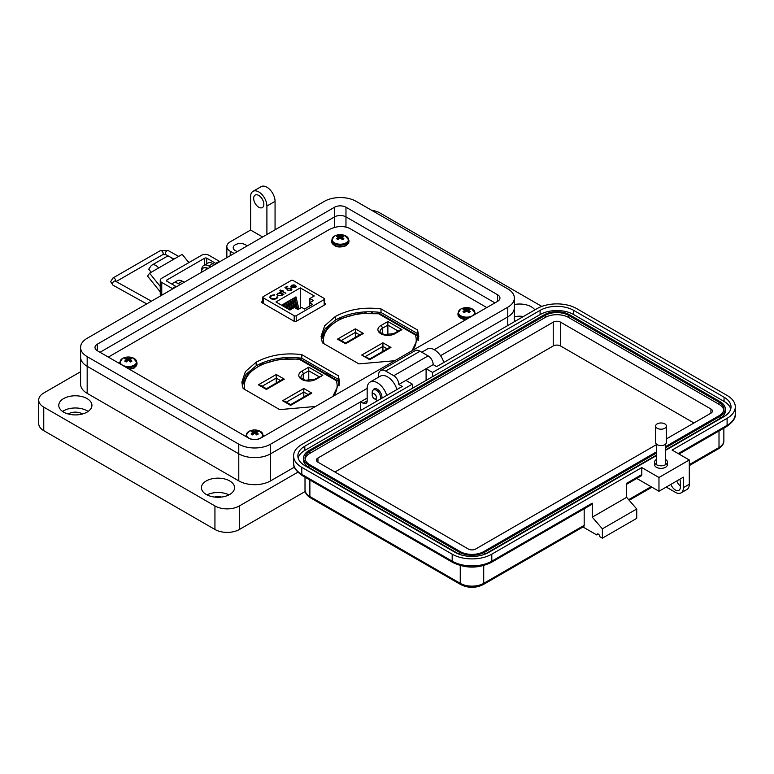 <?xml version="1.0" encoding="UTF-8"?>
<svg xmlns="http://www.w3.org/2000/svg" width="774" height="774" viewBox="0 0 774 774"><rect width="100%" height="100%" fill="white"/><g stroke="black" fill="none" stroke-linecap="round" stroke-linejoin="round"><path stroke-width="1.16" d="M372.652 312.909L370.688 311.777M366.789 311.825L364.728 313.025M321.723 337.851L321.181 338.161M287.58 357.559L285.616 358.701M331.233 375.226A3.899 2.254 180 0 1 326.396 373.049A3.899 2.254 180 0 1 326.512 372.507M418.357 340.279L417.486 336.09A2.196 1.761 161.6 0 0 415.396 334.987A46.382 26.78 180 0 1 413.229 349.529M387.871 334.987L387.871 321.51L401.948 329.647L399.752 330.169L393.811 333.604L384.475 334.591C380.566 332.83 379.115 331.785 380.102 331.436A7.759 4.48 180 0 1 382.375 328.273L387.871 325.099L398.204 331.069M337.493 339.147L339.689 339.67L345.514 343.037L361.177 333.991L363.374 333.468L345.514 343.782L337.493 339.147L355.353 328.834L363.374 333.468M355.353 337.358L355.353 328.834M361.7 355.063L369.72 358.952L388.751 347.971L390.947 347.439L369.72 359.697L361.7 355.063L382.927 342.814L382.927 351.338M288.567 357.53L286.651 358.633M339.225 385.684L338.373 381.756A2.196 1.761 161.6 0 0 336.293 380.663A46.382 26.78 180 0 1 334.252 395.001M276.241 374.51L284.271 379.144L282.075 379.666L266.411 388.712L260.577 385.346L258.381 384.823L276.241 374.51L276.241 383.033M308.758 380.663L308.758 367.186L322.835 375.313L314.699 379.27A2.196 1.267 60 0 1 315.802 379.386A9.956 5.747 180 0 1 301.715 379.386A9.956 5.747 180 0 1 301.715 371.249L308.758 367.186M303.814 397.004L303.814 388.48L311.835 393.115L290.608 405.373L282.587 400.738L303.814 388.48M284.271 379.144L266.411 389.457L258.381 384.823M311.835 393.115L309.639 393.647L290.608 404.628L284.784 401.261L282.587 400.738M412.087 350.709L418.821 336.4L417.563 330.024L381.002 308.913C364.051 306.794 348.842 309.3 335.394 316.45L324.664 325.777L321.084 336.4L322.342 342.776L358.904 363.886L394.74 360.723M418.724 338.19L417.563 333.613L381.002 312.493L381.002 308.913L381.002 312.493C364.051 310.374 348.842 312.889 335.394 320.03L325.274 328.524L321.181 338.19M417.563 330.024L417.563 333.613L417.563 330.024M486.798 307.578L349.771 228.465C343.443 225.563 336.613 225.921 329.279 229.53L108.321 357.095M262.783 301.183L261.835 301.725L261.893 302.663L294.391 321.423L296.007 321.462L325.515 304.424L324.567 302.973M261.835 302.624L261.835 301.725L261.893 302.663M325.515 304.424L325.457 303.485L325.457 304.453M332.878 396.443L339.612 382.133L338.354 375.758L301.792 354.647C284.832 352.528 269.633 355.034 256.184 362.184L245.445 371.51L241.865 382.133L243.123 388.509L279.695 409.62L315.521 406.456M339.515 383.923L338.354 379.347L338.354 375.758L338.354 379.347L301.783 358.227L301.783 354.647M301.792 354.647L301.792 358.227C284.832 356.108 269.633 358.623 256.184 365.763L246.064 374.258L241.962 383.923M296.229 321.336L296.229 315.715L324.151 299.596A1.442 0.832 180 0 0 324.567 299.006A1.442 0.832 180 0 0 324.151 298.416L293.172 280.527A1.442 0.832 0 0 0 291.13 280.527L263.208 296.655A1.442 0.832 0 0 0 262.783 297.235A1.442 0.832 0 0 0 263.208 297.826L294.188 315.715L294.188 321.307M295.755 286.409L296.336 286.303L295.61 287.686L291.595 287.657L290.734 286.641L291.537 285.325L293.897 284.851L295.697 285.393L292.175 287.435L295.058 287.444L295.678 286.128L296.49 286.535M295.755 286.68L295.678 286.128M281.939 291.508L281.243 291.904L280.759 291.624L281.455 291.227L279.869 290.308L282.626 290.55L283.11 290.831L282.423 291.227L285.877 293.22L281.939 291.508M277.866 297.206L276.618 298.725L273.454 299.47L270.842 298.754L269.681 297.158L270.939 295.455L274.422 294.749L271.461 295.794L270.416 297.206L271.364 298.493L276.066 298.406L277.092 296.781L277.876 297.061M314.273 295.968L309.881 298.512L313.451 300.573L309.726 302.721L312.57 304.366L304.492 309.029L301.647 307.384L297.913 309.542L294.343 307.471L289.94 310.016L275.97 301.947L300.302 287.899L314.273 295.968M296.229 315.715A1.442 0.832 180 0 1 294.188 315.715M282.645 294.642L281.784 295.668L277.673 295.668L276.85 294.517L277.721 293.307L280.111 292.843L279.375 292.427L279.869 292.146L283.806 294.42L282.655 294.507M290.531 288.479L288.034 288.547L287.125 289.389L284.977 287.512L287.193 286.235L287.744 286.554L285.916 287.618L287.038 288.605L291.034 288.209L291.866 289.331L291.053 290.395L287.889 290.463L290.531 290.057L290.531 288.479L291.082 289.408M295.058 287.444L292.175 287.435M293.897 284.851L295.697 285.693M291.537 285.325L293.897 285.151M290.734 286.931L291.537 285.625M295.058 287.744L295.678 286.419M282.423 291.227L285.616 293.375M281.939 290.947L282.626 290.85M280.352 290.027L281.939 291.247M281.455 291.227L281.02 291.769M277.837 297.023L276.066 298.406M271.364 298.493L276.066 298.706M270.426 297.361L271.364 298.793M270.939 295.455L274.422 295.049M269.681 297.303L270.939 295.755M309.881 302.634L309.881 298.512M300.302 308.158L300.302 287.899M296.868 308.932L294.807 300.428L294.807 297.535L295.949 296.877L298.88 308.981M292.108 308.768L290.666 302.827L290.666 299.935L291.808 299.267L293.859 307.752M284.58 306.92L284.455 303.514L285.596 302.857L286.902 308.255M287.318 308.497L286.525 302.324L287.667 301.667L289.65 309.842M282.384 305.653L282.384 304.714L283.526 304.056L284.155 306.678M290.037 309.968L288.596 301.125L289.737 300.467L291.788 308.952M294.178 307.568L292.736 301.628L292.736 298.735L293.878 298.077L296.452 308.691M309.726 302.721L309.726 306.011M280.111 292.843L277.721 293.598L276.86 294.662M279.869 292.146L283.545 294.565M290.531 290.057L290.531 288.779M288.373 290.192L290.531 290.356M291.034 288.209L291.856 289.486M287.57 288.17L291.034 288.508M287.038 288.605L287.57 288.47M285.916 287.618L287.038 288.896M285.19 287.696L287.193 286.535M291.401 286.69L291.74 287.425L294.73 285.693L291.74 287.425L291.401 286.525M294.807 297.535L297.68 309.397M290.666 299.935L292.717 308.41M284.455 303.514L285.393 307.384M286.525 302.324L288.131 308.971M282.384 304.714L282.645 305.798M288.596 301.125L290.647 309.61M292.736 298.735L294.933 307.82M281.988 294.584L281.31 295.678L278.166 295.697L277.547 294.652M291.401 286.39L291.74 287.125L292.05 285.587L294.73 285.393M278.205 293.578L281.359 293.569L282.007 294.43L281.31 295.378L278.166 295.397L277.527 294.497L278.205 293.578M160.257 291.895L147.563 276.095L149.595 273.203L158.66 267.968A7.885 4.557 -120 0 0 151.927 265.105A7.885 4.557 -120 0 0 151.036 265.927L148.734 269.207L151.201 272.274M188.846 262.609L182.219 254.365L173.153 259.6A7.885 4.557 -120 0 0 166.42 256.736L151.927 265.105M154.568 270.32A2.119 1.229 60 0 1 154.81 270.097A2.119 1.229 60 0 1 155.139 270L154.558 270.339M160.257 286.457L149.595 273.203M204.665 264.921L204.665 258.187L166.865 280.004A1.461 0.842 0 0 0 166.439 280.604A1.461 0.842 0 0 0 166.865 281.204L175.853 286.39A8.649 4.992 -120 0 1 176.433 286.757M219.922 261.651A8.649 4.992 -120 0 0 219.342 261.273L208.874 255.236A5.128 2.961 0 0 0 201.627 255.236L161.756 278.253A5.128 2.961 0 0 0 160.257 280.343L160.257 294.459A5.128 2.961 0 0 0 160.798 295.784M160.257 280.343A5.128 2.961 0 0 0 161.756 282.433L172.225 288.479L175.853 286.39M204.665 258.187A1.461 0.842 180 0 1 206.735 258.187L215.714 263.373A8.649 4.992 60 0 1 216.294 263.741M172.805 288.847A8.649 4.992 -120 0 0 172.225 288.479M434.214 349.703L507.773 307.23A22.475 12.974 0 0 0 514.352 298.058A22.475 12.974 0 0 0 507.773 288.876L356.156 201.346A22.475 12.974 0 0 0 324.374 201.346L87.172 338.286A22.475 12.974 0 0 0 80.583 347.468A22.475 12.974 0 0 0 87.172 356.64L238.779 444.179A22.475 12.974 0 0 0 270.571 444.179L367.166 388.413M345.968 207.229L497.585 294.759A8.069 4.663 180 0 1 499.946 298.058A8.069 4.663 180 0 1 497.585 301.347L260.383 438.297A8.069 4.663 180 0 1 248.967 438.297L97.36 350.757A8.069 4.663 180 0 1 94.999 347.468A8.069 4.663 180 0 1 97.36 344.169L334.562 207.229A8.069 4.663 180 0 1 345.968 207.229L345.968 216.875L494.934 302.876L345.968 216.875L345.968 227.034M386.748 395.408A14.406 8.32 -120 0 0 370.146 382.046A14.406 8.32 -120 0 0 367.166 388.645L367.166 400.874A5.766 3.328 60 0 1 365.967 403.515A5.766 3.328 60 0 1 363.083 403.235L360.645 401.822L270.571 453.825A22.475 12.974 180 0 1 238.789 453.825L87.172 366.296A22.475 12.974 180 0 1 80.583 357.114A22.475 12.974 0 0 0 87.172 366.296L238.779 453.825A22.475 12.974 0 0 0 270.571 453.825L367.166 398.059M507.773 325.535L507.773 316.876A22.475 12.974 0 0 0 514.352 307.704A22.475 12.974 180 0 1 507.773 316.876L440.532 355.701L507.773 316.876L507.773 307.23M334.562 227.392L334.562 216.875A8.069 4.663 180 0 1 345.968 216.875A8.069 4.663 180 0 0 334.562 216.875L100.01 352.296L334.562 216.875L334.562 207.229M372.197 395.079A2.98 1.722 60 0 1 374.297 393.86A2.98 1.722 60 0 1 376.406 397.507A2.98 1.722 60 0 1 374.297 398.726A2.98 1.722 60 0 1 372.197 395.079L372.197 392.641A5.96 3.435 60 0 1 373.426 389.912A5.96 3.435 60 0 1 376.406 390.212A5.96 3.435 60 0 1 380.324 399.113M377.944 400.487A5.96 3.435 60 0 1 376.406 399.935L374.297 398.726L376.406 399.935M207.635 268.742A8.04 4.644 -120 0 0 203.243 268.114A8.04 4.644 -120 0 0 201.588 272.225M208.09 268.481A8.04 4.644 -120 0 0 203.697 267.852A8.04 4.644 -120 0 0 203.475 267.998M184.26 282.229A8.04 4.644 -120 0 0 182.79 281.494M515.987 320.784A9.365 5.408 0 0 0 514.352 321.297M82.421 414.003A9.365 5.408 0 0 0 81.976 413.722A9.365 5.408 0 0 0 68.276 414.003M221.548 497.053A9.365 5.408 0 0 0 214.446 497.053M258.758 195.454A7.208 4.16 -120 0 0 255.149 195.096A7.208 4.16 -120 0 0 254.046 200.872A7.208 4.16 -120 0 0 258.758 207.219A7.208 4.16 -120 0 0 262.357 207.577A7.208 4.16 -120 0 0 263.46 201.801A7.208 4.16 -120 0 0 258.758 195.454M234.096 253.466L230.226 251.231A11.523 6.656 180 0 1 226.85 246.519A11.523 6.656 180 0 1 230.226 241.817L250.602 230.052L250.602 196.635A11.533 6.656 60 0 1 252.992 191.352A11.533 6.656 60 0 1 258.758 191.923A11.533 6.656 60 0 1 266.904 206.048L266.904 234.522M275.06 229.81L275.06 201.337A11.533 6.656 -120 0 0 266.904 187.221A11.533 6.656 -120 0 0 261.138 186.65L252.992 191.352M88.12 411.449A16.573 9.569 0 0 0 87.065 410.781A16.573 9.569 0 0 0 62.578 411.449M63.632 412.116A16.573 9.569 180 0 1 58.776 405.353A16.573 9.569 180 0 1 69.012 396.511A16.573 9.569 180 0 1 87.065 398.591A16.573 9.569 180 0 1 91.922 405.353A16.573 9.569 180 0 1 81.696 414.187A16.573 9.569 180 0 1 63.632 412.116M228.959 494.886A16.573 9.569 0 0 0 207.035 494.886M206.281 494.47A16.573 9.569 180 0 1 201.424 487.707A16.573 9.569 180 0 1 211.65 478.874A16.573 9.569 180 0 1 229.714 480.944A16.573 9.569 180 0 1 234.57 487.707A16.573 9.569 180 0 1 224.334 496.55A16.573 9.569 180 0 1 206.281 494.47M247.003 246.016A7.208 4.16 0 0 0 245.503 244.758A7.208 4.16 0 0 0 237.657 243.858A7.208 4.16 0 0 0 233.206 247.699A7.208 4.16 0 0 0 235.315 250.641A7.208 4.16 0 0 0 237.492 251.502M523.456 316.479A16.573 9.569 0 0 0 514.352 316.701M514.352 304.511A16.573 9.569 180 0 1 531.312 306.823A16.573 9.569 180 0 1 534.873 309.89M373.058 390.193A6.482 3.744 60 0 1 374.113 388.916A6.482 3.744 60 0 1 377.354 389.235A6.482 3.744 60 0 1 381.834 398.242M297.816 472.217L239.398 505.944A17.289 9.985 180 0 1 214.94 505.944L43.76 407.114A17.289 9.985 180 0 1 38.7 400.061L38.7 423.591A17.289 9.985 0 0 0 43.76 430.644L214.94 529.474A17.289 9.985 0 0 0 239.398 529.474L305.217 491.471M38.7 400.061A17.289 9.985 180 0 1 43.76 392.998L80.583 371.743M371.723 210.335A17.289 9.985 180 0 1 380.005 212.995L541.819 306.417M294.391 467.138L270.571 480.886A22.475 12.974 180 0 1 238.789 480.886L87.172 393.356A22.475 12.974 180 0 1 80.583 384.175L80.583 347.468M180.09 284.639L178.252 283.584L182.335 281.223L184.173 282.287M210.663 266.991L208.825 265.937L212.898 263.576L214.737 264.64M250.602 230.052L262.628 236.989M443.821 362.455A14.406 8.32 -120 0 0 427.219 349.103L421.801 352.228M360.645 401.822L360.645 410.481M396.946 389.516A14.406 8.32 -120 0 0 380.344 376.164L370.146 382.046M201.704 270.523A10.091 5.824 60 0 1 203.775 265.434L207.858 263.083A10.091 5.824 60 0 1 212.898 263.576M203.775 265.434A10.091 5.824 60 0 1 208.825 265.937M172.041 284.184A10.091 5.824 60 0 1 173.212 283.081L177.285 280.73A10.091 5.824 60 0 1 182.335 281.223M173.212 283.081A10.091 5.824 60 0 1 178.252 283.584M656.41 459.475A6.434 3.715 0 0 0 654.562 462.088A6.434 3.715 0 0 0 658.529 465.513A6.434 3.715 0 0 0 665.543 464.71A6.434 3.715 0 0 0 667.43 462.088A6.434 3.715 0 0 0 665.582 459.475M667.43 462.088L667.43 464.652A6.434 3.715 180 0 1 665.543 467.273A6.434 3.715 180 0 1 658.529 468.086A6.434 3.715 180 0 1 654.562 464.652L654.562 462.088M598.331 534.089L596.812 534.969L582.996 526.988M460.859 584.651A2.854 1.654 -60 0 1 460.259 583.344L309.871 496.511A2.854 1.654 -60 0 0 310.461 497.817L460.859 584.651C468.28 588.24 475.7 588.24 483.121 584.651L583.586 526.649A2.854 1.654 -120 0 0 584.176 525.343L584.176 508.799M452.771 562.475A2.854 1.654 -60 0 1 452.18 561.169L301.783 474.336A2.854 1.654 -60 0 0 302.373 475.642L452.771 562.475C465.58 568.629 478.39 568.629 491.209 562.475L591.675 504.474A2.854 1.654 -120 0 0 592.265 503.168L592.265 517.167L602.375 528.836L602.375 538.172L599.84 536.721A2.148 1.238 -120 0 0 598.912 534.563A2.148 1.238 -120 0 0 597.257 533.983A2.148 1.238 -120 0 0 596.812 534.969M636.76 478.438L658.974 491.258L658.974 477.49L641.791 467.564L641.791 474.568L626.63 483.324L626.63 497.334L636.731 509.002L636.731 518.338L602.375 538.172M378.592 377.17L378.592 375.138A10.004 5.776 -120 0 1 380.673 370.553A10.004 5.776 -120 0 1 385.675 371.056L393.753 375.719A7.15 4.122 -120 0 1 398.813 384.475L402.248 386.458L301.783 444.46A28.019 16.177 0 0 0 293.578 455.896A28.019 16.177 0 0 0 301.783 467.332L452.18 554.165L452.18 561.169A28.019 16.177 180 0 0 491.8 561.169L592.265 503.168M636.731 509.002L602.375 528.836M626.63 497.334L592.265 517.167M641.791 467.564L491.8 554.165A28.019 16.177 180 0 1 452.18 554.165M658.974 477.49L689.295 459.979L672.113 450.062L727.096 418.318A28.019 16.177 0 0 0 735.3 406.882A28.019 16.177 0 0 0 727.096 395.446L576.698 308.613A28.019 16.177 0 0 0 537.079 308.613L436.613 366.615L433.179 364.631A7.15 4.122 -120 0 0 428.119 355.876L420.04 351.212A10.004 5.776 -120 0 0 415.038 350.719L380.673 370.553M426.097 380.392L426.097 368.714L433.179 364.631M398.813 384.475L426.097 368.714L432.569 372.449L540.107 310.364A23.723 13.7 180 0 1 573.669 310.364L724.058 397.197A23.723 13.7 180 0 1 731.014 406.882A23.723 13.7 180 0 1 724.058 416.567L665.582 450.333M641.791 474.568A2.854 1.654 60 0 1 641.201 475.884L626.63 484.292M656.41 455.625L488.762 552.413A23.723 13.7 180 0 1 455.209 552.413L304.811 465.58A23.723 13.7 180 0 1 297.864 455.896A23.723 13.7 180 0 1 304.811 446.211L412.358 384.127L405.886 380.392M658.974 491.258L683.432 477.142L683.432 487.639A11.436 6.598 60 0 1 681.062 492.874A11.436 6.598 60 0 1 675.344 492.312L666.25 487.059M670.903 484.369A7.15 4.122 -120 0 0 678.914 490.329A7.15 4.122 -120 0 0 680.394 487.059L680.394 482.386A7.15 4.122 -120 0 0 679.785 479.241M676.766 480.983A7.15 4.122 -120 0 0 680.394 486.053M689.295 459.979L689.295 484.253A11.436 6.598 60 0 1 686.925 489.497L681.062 492.874M298.145 457.995A23.723 13.7 180 0 1 304.811 450.41L412.358 388.325L412.358 384.127M432.569 372.449L432.569 376.657L540.107 314.563A23.723 13.7 180 0 1 573.669 314.563L724.058 401.396A23.723 13.7 180 0 1 730.733 408.982M432.569 376.657L412.358 388.325M656.41 453.061L484.727 552.181A18.015 10.401 180 0 1 459.253 552.181L459.253 554.281A18.015 10.401 180 0 1 459.253 554.281L308.855 467.448A18.015 10.401 180 0 1 303.582 460.095L303.582 457.995A18.015 10.401 180 0 1 308.855 450.642L544.151 314.795A18.015 10.401 180 0 1 569.625 314.795L720.023 401.629A18.015 10.401 180 0 1 725.296 408.982A18.015 10.401 180 0 1 720.023 416.335L665.582 447.769M725.296 408.982L725.296 411.081A18.015 10.401 180 0 1 720.023 418.434L665.582 449.868M656.41 455.16L484.727 554.281A18.015 10.401 180 0 1 484.698 554.29L484.727 552.181M459.253 552.181L308.855 465.348A18.015 10.401 180 0 1 303.582 457.995M656.41 451.89L483.711 551.601A16.583 9.569 180 0 1 460.259 551.601L309.871 464.768A16.583 9.569 180 0 1 305.014 457.995A16.583 9.569 180 0 1 309.871 451.232L545.167 315.386A16.583 9.569 180 0 1 568.609 315.386L719.007 402.209A16.583 9.569 180 0 1 723.864 408.982A16.583 9.569 180 0 1 719.007 415.754L665.582 446.598M305.111 459.05A16.583 9.569 180 0 1 309.871 453.332L545.167 317.485A16.583 9.569 180 0 1 568.609 317.485L719.007 404.309A16.583 9.569 180 0 1 723.767 410.036M656.41 444.653L475.623 549.027A5.147 2.97 180 0 1 468.347 549.027L317.95 462.204A5.147 2.97 180 0 1 316.45 460.095A5.147 2.97 180 0 1 317.95 457.995L553.246 322.148A5.147 2.97 180 0 1 560.531 322.148L710.919 408.982A5.147 2.97 180 0 1 712.428 411.081A5.147 2.97 180 0 1 710.919 413.181L666.385 438.897M334.929 472.005L553.246 345.959A5.147 2.97 180 0 1 560.531 345.959L693.939 422.991M666.385 426.087L666.385 442.467A5.389 3.106 180 0 1 664.798 444.673A5.389 3.106 180 0 1 658.935 445.34A5.389 3.106 180 0 1 655.607 442.467L655.607 426.087A5.389 3.106 180 0 1 657.184 423.891A5.389 3.106 180 0 1 663.057 423.214A5.389 3.106 180 0 1 666.385 426.087A5.389 3.106 180 0 1 664.798 428.293A5.389 3.106 180 0 1 658.935 428.96A5.389 3.106 180 0 1 655.607 426.087M463.684 308.778A4.131 2.39 -0 0 0 463.016 309.29A12.539 6.579 55.8 0 1 464.284 309.677A12.51 3.27 72.4 0 1 464.574 310.035A12.51 4.528 99.2 0 0 464.284 310.509A12.539 7.846 115.5 0 0 463.016 311.651A4.131 2.39 0 0 0 463.684 312.154A4.131 2.39 0 0 0 464.564 312.541A12.539 6.579 -55.8 0 1 465.88 311.438A12.51 8.775 -32.3 0 1 466.606 311.206A12.51 8.775 32.3 0 1 467.332 311.438A12.539 6.579 55.8 0 1 468.657 312.541A4.131 2.39 0 0 0 469.537 312.154A4.131 2.39 0 0 0 470.205 311.651A12.539 7.846 -115.5 0 0 468.938 310.509A12.51 4.528 -99.2 0 0 468.647 310.035A12.51 3.27 -72.4 0 1 468.938 309.677A12.539 6.579 -55.8 0 1 470.205 309.29A4.131 2.39 0 0 0 468.657 308.4A12.539 7.846 115.5 0 0 467.332 308.749A12.51 10.033 140.4 0 0 466.606 308.855A12.51 10.033 -140.4 0 0 465.88 308.749A12.539 7.846 -115.5 0 0 464.564 308.4A4.131 2.39 -0 0 0 463.684 308.778M460.801 309.049A8.214 4.741 -0 0 0 460.801 315.763A8.214 4.741 -0 0 0 472.421 315.763A8.214 4.741 -0 0 0 471.376 308.536L471.376 308.536A12.539 12.539 0 0 0 461.846 308.536L461.846 308.536A8.214 4.741 -0 0 0 460.801 309.049M464.458 312.512L464.284 310.509M464.835 312.29L464.574 310.035M465.019 312.135L464.564 308.4M465.725 311.564L465.88 308.749M466.606 311.206L466.606 308.855M467.496 311.564L467.332 308.749M468.202 312.135L468.657 308.4M468.376 312.29L468.647 310.035M468.763 312.512L468.938 310.509M337.338 235.838A4.131 2.39 -0 0 0 336.671 236.341A12.539 6.579 55.8 0 1 337.938 236.728A12.51 3.27 72.4 0 1 338.238 237.086A12.51 4.528 99.2 0 0 337.938 237.57A12.539 7.846 115.5 0 0 336.671 238.711A4.131 2.39 0 0 0 337.338 239.214A4.131 2.39 0 0 0 338.219 239.601A12.539 6.579 -55.8 0 1 339.544 238.489A12.51 8.775 -32.3 0 1 340.27 238.266A12.51 8.775 32.3 0 1 340.995 238.489A12.539 6.579 55.8 0 1 342.311 239.601A4.131 2.39 0 0 0 343.192 239.214A4.131 2.39 0 0 0 343.859 238.711A12.539 7.846 -115.5 0 0 342.592 237.57A12.51 4.528 -99.2 0 0 342.302 237.086A12.51 3.27 -72.4 0 1 342.592 236.728A12.539 6.579 -55.8 0 1 343.859 236.341A4.131 2.39 0 0 0 342.311 235.451A12.539 7.846 115.5 0 0 340.995 235.809A12.51 10.033 140.4 0 0 340.27 235.915A12.51 10.033 -140.4 0 0 339.544 235.809A12.539 7.846 -115.5 0 0 338.219 235.451A4.131 2.39 -0 0 0 337.338 235.838M334.455 236.109A8.214 4.741 -0 0 0 334.455 242.813A8.214 4.741 -0 0 0 346.075 242.813A8.214 4.741 -0 0 0 345.03 235.596L345.03 235.596A12.539 12.539 0 0 0 335.5 235.596L335.5 235.596A8.214 4.741 -0 0 0 334.455 236.109M338.112 239.563L337.938 237.57M338.499 239.35L338.238 237.086M338.683 239.195L338.219 235.451M339.38 238.615L339.544 235.809M340.27 238.266L340.27 235.915M341.15 238.615L340.995 235.809M341.856 239.195L342.311 235.451M342.04 239.35L342.302 237.086M342.418 239.563L342.592 237.57M251.753 431.137A4.131 2.39 -0 0 0 251.086 431.64A12.539 6.579 55.8 0 1 252.353 432.027A12.51 3.27 72.4 0 1 252.643 432.385A12.51 4.528 99.2 0 0 252.353 432.869A12.539 7.846 115.5 0 0 251.086 434.011A4.131 2.39 0 0 0 251.753 434.514A4.131 2.39 0 0 0 252.634 434.901A12.539 6.579 -55.8 0 1 253.949 433.788A12.51 8.775 -32.3 0 1 254.675 433.566A12.51 8.775 32.3 0 1 255.401 433.788A12.539 6.579 55.8 0 1 256.726 434.901A4.131 2.39 0 0 0 257.607 434.514A4.131 2.39 0 0 0 258.274 434.011A12.539 7.846 -115.5 0 0 257.007 432.869A12.51 4.528 -99.2 0 0 256.716 432.385A12.51 3.27 -72.4 0 1 257.007 432.027A12.539 6.579 -55.8 0 1 258.274 431.64A4.131 2.39 0 0 0 256.726 430.75A12.539 7.846 115.5 0 0 255.401 431.108A12.51 10.033 140.4 0 0 254.675 431.215A12.51 10.033 -140.4 0 0 253.949 431.108A12.539 7.846 -115.5 0 0 252.634 430.75A4.131 2.39 -0 0 0 251.753 431.137M248.87 431.408A8.214 4.741 -0 0 0 248.87 438.113A8.214 4.741 -0 0 0 260.49 438.113A8.214 4.741 -0 0 0 259.445 430.895L259.445 430.895A12.539 12.539 0 0 0 249.915 430.895L249.915 430.895A8.214 4.741 -0 0 0 248.87 431.408M252.527 434.862L252.353 432.869M252.904 434.649L252.643 432.385M253.088 434.495L252.634 430.75M253.795 433.914L253.949 431.108M254.675 433.566L254.675 431.215M255.565 433.914L255.401 431.108M256.271 434.495L256.726 430.75M256.446 434.649L256.716 432.385M256.833 434.862L257.007 432.869M125.407 358.198A4.131 2.39 -0 0 0 124.74 358.701A12.539 6.579 55.8 0 1 126.007 359.088A12.51 3.27 72.4 0 1 126.307 359.446A12.51 4.528 99.2 0 0 126.007 359.929A12.539 7.846 115.5 0 0 124.74 361.071A4.131 2.39 0 0 0 125.407 361.574A4.131 2.39 0 0 0 126.288 361.961A12.539 6.579 -55.8 0 1 127.613 360.848A12.51 8.775 -32.3 0 1 128.339 360.616A12.51 8.775 32.3 0 1 129.065 360.848A12.539 6.579 55.8 0 1 130.38 361.961A4.131 2.39 0 0 0 131.261 361.574A4.131 2.39 0 0 0 131.928 361.071A12.539 7.846 -115.5 0 0 130.661 359.929A12.51 4.528 -99.2 0 0 130.371 359.446A12.51 3.27 -72.4 0 1 130.661 359.088A12.539 6.579 -55.8 0 1 131.928 358.701A4.131 2.39 0 0 0 130.38 357.811A12.539 7.846 115.5 0 0 129.065 358.159A12.51 10.033 140.4 0 0 128.339 358.275A12.51 10.033 -140.4 0 0 127.613 358.159A12.539 7.846 -115.5 0 0 126.288 357.811A4.131 2.39 -0 0 0 125.407 358.198M122.524 358.459A8.214 4.741 -0 0 0 122.524 365.173A8.214 4.741 -0 0 0 134.144 365.173A8.214 4.741 -0 0 0 133.099 357.946L133.099 357.946A12.539 12.539 0 0 0 123.569 357.946L123.569 357.946A8.214 4.741 -0 0 0 122.524 358.459M126.181 361.922L126.007 359.929M126.568 361.71L126.307 359.446M126.752 361.545L126.288 357.811M127.449 360.974L127.613 358.159M128.339 360.616L128.339 358.275M129.219 360.974L129.065 358.159M129.926 361.545L130.38 357.811M130.109 361.71L130.371 359.446M130.487 361.922L130.661 359.929M401.948 329.647L394.904 333.71A9.956 5.747 180 0 1 380.827 333.71A9.956 5.747 180 0 1 380.827 325.573L387.871 321.51M382.927 342.814L390.947 347.439M417.486 336.09A2.196 2.196 0 0 0 416.499 334.881A2.196 1.267 -60 0 0 415.396 334.987L378.612 313.751A46.382 26.78 0 0 0 323.89 343.675M380.827 325.573A2.196 1.267 60 0 1 382.375 328.273L382.375 333.846M394.904 333.71A2.196 1.267 -120 0 0 393.811 333.604M341.237 340.57L355.353 332.423L359.629 334.89M365.444 356.485L382.927 346.394L387.193 348.861M416.499 334.881L379.705 313.634A2.196 1.267 120 0 0 378.612 313.751L358.73 313.625L340.512 318.675L327.286 327.77L321.404 339.651M300.602 359.31A2.196 1.267 120 0 0 299.499 359.417L336.293 380.663A2.196 1.267 -60 0 1 337.387 380.556L300.602 359.31A2.196 2.196 0 0 0 299.741 359.03L279.482 359.32L261.177 364.457L247.97 373.678L242.252 385.684M244.816 389.486A46.382 26.78 180 0 1 299.499 359.417L299.741 359.03M280.517 380.566L276.241 378.099L262.134 386.245M303.273 379.512L303.273 373.939A7.759 4.48 0 0 0 300.999 377.112C300.002 377.451 301.454 378.505 305.362 380.266L314.699 379.27M319.091 376.735L308.758 370.775L303.273 373.939A2.196 1.267 -120 0 0 301.715 371.249M308.091 394.537L303.814 392.07L286.332 402.161M322.835 375.313L315.802 379.386M335.394 316.45L335.394 320.03M256.184 362.184L256.184 365.763M263.208 303.418L263.208 297.826M324.151 299.596L324.151 305.208M166.865 280.004L166.865 281.204M173.153 259.6L158.66 267.968M215.714 263.373L219.342 261.273M206.735 263.731L206.735 258.187M161.756 295.233L161.756 282.433M238.779 444.179L238.789 480.886M270.571 480.886L270.571 444.179M87.172 356.64L87.172 393.356M497.585 294.759L497.585 301.347M97.36 344.169L97.36 350.757M43.76 430.644L43.76 407.114M230.226 251.231L230.226 255.701M239.398 505.944L239.398 529.474M214.94 505.944L214.94 529.474M363.083 403.235L367.166 400.884M266.904 206.048L275.06 201.337M178.688 256.407L168.161 250.553A2.341 1.374 119 0 0 166.99 250.67A2.341 1.374 119 0 0 165.375 253.553A2.341 1.374 119 0 0 165.888 254.646L162.685 254.685L116.11 281.572M168.161 250.553L160.344 250.631A2.341 1.355 60 0 1 162.134 251.25A2.341 1.355 60 0 1 163.169 253.582A2.341 1.355 60 0 1 163.169 253.611A2.341 1.355 60 0 1 162.685 254.685M160.344 250.631L112.956 277.992A2.341 1.355 60 0 1 114.745 278.601A2.341 1.355 60 0 1 115.781 280.933A2.341 1.355 60 0 1 115.781 280.972A2.341 1.355 60 0 1 115.742 281.359M112.956 277.992L110.643 281.649L112.985 285.18A2.341 1.374 -61 0 1 112.472 284.097A2.341 1.374 -61 0 1 114.088 281.214A2.341 1.374 -61 0 1 115.258 281.097L151.433 301.183M309.871 479.977L309.871 496.511A16.583 9.569 180 0 1 305.014 489.739L305.014 477.171M483.121 584.651A2.854 1.654 -120 0 0 483.711 583.344A16.583 9.569 180 0 1 460.259 583.344L460.259 565.562M584.176 525.343L483.711 583.344L483.711 565.562M689.295 465.619L718.417 448.804A2.854 1.654 -120 0 0 719.007 447.498L689.295 464.652M651.089 486.711L628.652 499.665M718.417 448.804C722.113 446.453 723.932 443.754 723.864 440.725A16.583 9.569 180 0 1 719.007 447.498L719.007 430.954M491.8 554.165L491.8 561.169A2.854 1.654 -120 0 1 491.209 562.475M385.675 371.056L420.04 351.212M393.753 375.719L428.119 355.876M301.783 467.332L301.783 474.336A28.019 16.177 180 0 1 293.578 462.9L293.578 455.896M683.432 487.639L689.295 484.253M304.811 446.211L304.811 450.41M724.058 397.197L724.058 401.396M573.669 310.364L573.669 314.563M540.107 310.364L540.107 314.563M727.096 418.318L727.096 425.323A28.019 16.177 0 0 0 735.3 413.887L735.3 406.882M678.179 453.564L727.096 425.323A2.854 1.654 -120 0 1 726.505 426.629C732.978 422.053 735.91 417.805 735.3 413.887M308.855 467.448L308.855 465.348M720.023 418.434L720.023 416.335M719.007 402.209L719.007 404.309M568.609 315.386L568.609 317.485M545.167 315.386L545.167 317.485M309.871 451.232L309.871 453.332M710.919 408.982L710.919 413.181M560.531 322.148L560.531 345.959M553.246 322.148L553.246 345.959M317.95 457.995L317.95 462.204M461.846 308.536L460.753 309.068L457.966 313.17A8.649 4.992 -0 0 0 460.491 316.701A8.649 4.992 -0 0 0 468.715 318.017M465.3 319.991L457.966 314.525A8.649 4.992 -0 0 0 460.491 318.056A8.649 4.992 -0 0 0 466.122 319.517M474.994 314.389A8.649 4.992 -0 0 0 475.255 313.17L475.255 314.234M335.5 235.596L334.407 236.128L331.62 240.23A8.649 4.992 -0 0 0 334.155 243.762A8.649 4.992 -0 0 0 346.384 243.762A8.649 4.992 -0 0 0 348.919 240.23L348.919 241.585A8.649 4.992 -0 0 1 346.384 245.116A8.649 4.992 -0 0 1 334.155 245.116A8.649 4.992 -0 0 1 331.62 241.585C333.788 246.945 338.625 248.309 346.123 245.687L348.919 241.585M249.915 430.895L248.822 431.428L246.035 435.53A8.649 4.992 -0 0 0 246.296 436.749M263.063 436.749A8.649 4.992 -0 0 0 263.324 435.53L263.324 436.594M126.22 367.427A8.649 4.992 -0 0 0 134.453 366.112A8.649 4.992 -0 0 0 136.988 362.58L136.988 363.944A8.649 4.992 -0 0 1 134.453 367.476A8.649 4.992 -0 0 1 128.823 368.927M123.569 357.946L122.476 358.488L119.689 362.58A8.649 4.992 -0 0 0 119.951 363.809M379.705 313.634A2.196 2.196 0 0 0 378.854 313.354M338.373 381.756A2.196 2.196 0 0 0 337.387 380.556M262.783 297.235L262.783 303.176M324.567 299.006L324.567 304.966M514.352 321.732L514.352 298.058M375.651 388.625L373.426 389.912M226.85 246.519L226.85 257.645M173.966 259.126L170.406 257.152M170.106 256.987L165.888 254.646M112.985 285.18L146.712 303.911M189.349 262.318L188.014 261.583M310.461 497.817C306.756 495.466 304.946 492.777 305.014 489.739M629.204 500.304L651.921 487.194M723.864 440.725L723.864 428.148M302.373 475.642C295.9 471.066 292.969 466.819 293.578 462.9M679.011 454.048L726.505 426.629M656.41 464.69L656.41 444.102M665.582 464.69L665.582 444.102M457.966 313.17L457.966 314.525M475.255 313.17L471.376 308.536M331.62 240.23L331.62 241.585M348.919 240.23L345.03 235.596M246.035 435.53L246.035 436.594M263.324 435.53L259.445 430.895M136.988 363.944L134.192 368.047L129.645 369.401M119.689 362.58L119.689 363.654M136.988 362.58L133.099 357.946"/></g></svg>
